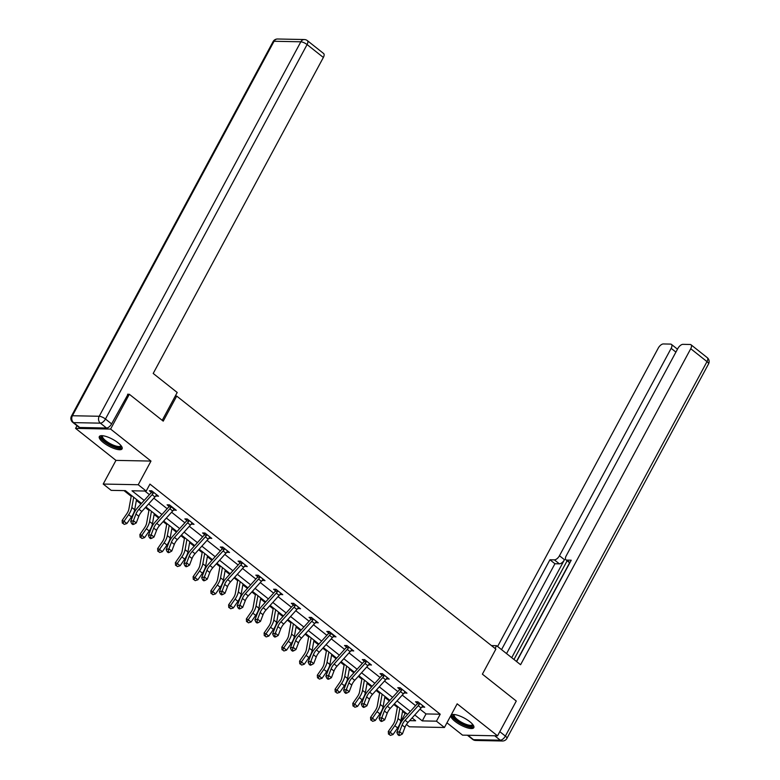 <?xml version="1.0" encoding="UTF-8"?>
<svg xmlns="http://www.w3.org/2000/svg" width="780" height="780" viewBox="0 0 780 780"><rect width="100%" height="100%" fill="white"/><g stroke="black" fill="none" stroke-linecap="round" stroke-linejoin="round"><path stroke-width="1.17" d="M103.331 442.552A12.938 3.91 -151.7 0 0 114.757 448.734A12.938 3.91 -151.7 0 0 122.109 448.831A12.938 3.91 -151.7 0 0 118.102 442.845A12.938 3.91 -151.7 0 0 106.675 436.663A12.938 3.91 -151.7 0 0 99.323 436.566A12.938 3.91 -151.7 0 0 103.331 442.552M455.023 721.364A12.938 3.91 -151.7 0 0 466.45 727.545A12.938 3.91 -151.7 0 0 473.801 727.652A12.938 3.91 -151.7 0 0 469.784 721.666A12.938 3.91 -151.7 0 0 458.367 715.484A12.938 3.91 -151.7 0 0 451.015 715.377A12.938 3.91 -151.7 0 0 455.023 721.364M141.502 503.432L125.375 490.639L111.179 490.366L103.213 484.048L138.236 484.741L146.191 491.059L131.995 490.776L144.193 500.438M77.005 425.724L75.582 428.376L115.957 460.385L103.213 484.048M446.95 722.797L462.53 735.14L497.543 735.842L457.168 703.823L444.424 727.496L409.402 726.794L406.458 724.454M402.022 720.944L401.447 720.486L402.344 720.505M402.538 711.418L405.19 713.524L401.447 720.486M124.02 490.62L131.196 496.304M136.383 500.419L140.946 504.036M145.382 507.546L148.941 510.374M154.128 514.488L158.691 518.105M163.127 521.615L166.686 524.433M171.873 528.548L176.436 532.175M180.862 535.684L184.431 538.502M189.618 542.617L194.181 546.234M198.607 549.744L202.176 552.572M207.363 556.686L211.926 560.303M216.352 563.813L219.911 566.641M225.098 570.755L229.671 574.373M234.097 577.883L237.656 580.71M242.843 584.815L247.416 588.442M251.843 591.952L255.401 594.769M260.588 598.884L265.151 602.501M269.587 606.021L273.146 608.839M278.333 612.953L282.896 616.571M287.332 620.081L290.891 622.908M296.078 627.023L300.641 630.64M305.077 634.15L308.636 636.977M313.823 641.092L318.386 644.709M322.813 648.219L326.381 651.037M331.568 655.151L336.131 658.778M340.558 662.288L344.116 665.106M349.313 669.221L353.876 672.838M358.303 676.348L361.861 679.175M367.048 683.29L371.621 686.907M376.048 690.417L379.606 693.245M384.793 697.359L389.366 700.976M393.793 704.486L397.351 707.314M127.579 394.231L129.334 394.27L110.594 429.068L75.582 428.376M129.334 394.27L163.234 421.142L176.719 396.084L495.885 649.106L482.391 674.164L516.282 701.035L497.543 735.842M176.719 396.084L175.285 396.055M405.19 713.524L406.536 713.554M419.991 709.166L426.017 713.934L440.212 714.217L149.945 484.097L146.191 491.059M144.846 491.029L149.409 494.647M153.835 498.157L167.154 508.716M171.58 512.226L184.899 522.785M189.326 526.295L202.644 536.845M207.07 540.365L220.379 550.914M224.816 554.424L238.124 564.983M242.56 568.493L255.869 579.053M260.296 582.562L273.614 593.122M278.041 596.632L291.359 607.181M295.786 610.691L309.104 621.25M313.531 624.76L326.849 635.32M331.276 638.83L344.594 649.389M349.021 652.899L362.329 663.448M366.766 666.968L380.075 677.518M384.511 681.028L397.819 691.587M402.246 695.097L415.565 705.656M421.951 706.875L424.7 707.226L417.885 701.825L415.516 701.776L417.358 703.238M404.206 692.806L406.965 693.167L400.14 687.755L397.771 687.707L399.613 689.169M386.461 678.746L389.22 679.097L382.395 673.686L380.026 673.637L381.869 675.1M368.726 664.677L371.475 665.028L364.65 659.617L362.281 659.568L364.133 661.04L364.367 659.617M350.981 650.608L353.73 650.959L346.905 645.548L344.536 645.508L346.388 646.971M333.235 636.538L335.985 636.899L329.16 631.488L326.791 631.439L328.643 632.902L328.877 631.478M315.49 622.479L318.24 622.83L311.415 617.419L309.055 617.37L310.898 618.832M297.745 608.41L300.495 608.761L293.67 603.35L291.31 603.301L293.153 604.763M280 594.341L282.76 594.692L275.935 589.28L273.565 589.231L275.408 590.704M262.255 580.271L265.015 580.622L258.19 575.221L255.82 575.172L257.663 576.635M244.511 566.202L247.27 566.563L240.445 561.151L238.076 561.103L239.928 562.565M226.775 552.142L229.525 552.493L222.7 547.082L220.33 547.033L222.183 548.496M209.03 538.073L211.78 538.424L204.955 533.013L202.585 532.964L204.438 534.437M191.285 524.004L194.035 524.355L187.21 518.944L184.85 518.905L186.693 520.367M173.54 509.935L176.29 510.296L169.465 504.884L167.105 504.835L168.948 506.298M155.795 495.875L158.545 496.226L151.73 490.815L149.36 490.766L151.203 492.229M115.957 460.385L150.979 461.077L110.594 429.068M150.979 461.077L138.236 484.741M440.212 714.217L436.459 721.178L444.424 727.496M409.646 720.652L415.642 720.769L412.084 717.941M407.657 714.431L394.339 703.882M389.912 700.372L376.594 689.812M372.167 686.303L358.849 675.743M354.422 672.233L341.104 661.674M336.677 658.164L323.369 647.615M318.932 644.095L305.623 633.545M301.187 630.035L287.878 619.476M283.452 615.966L270.133 605.407M265.707 601.897L252.388 591.337M247.962 587.827L234.643 577.278M230.217 573.768L216.899 563.209M212.472 559.699L199.163 549.139M194.727 545.63L181.418 535.07M176.982 531.56L163.673 521.011M159.237 517.491L145.928 506.942M414.775 714.958L422.263 720.895L436.459 721.178M148.619 503.948L161.928 514.508M166.364 518.017L179.673 528.577M184.109 532.087L197.418 542.646M201.854 546.156L215.163 556.706M219.589 560.225L232.908 570.775M237.334 574.285L250.653 584.844M255.079 588.354L268.398 598.913M272.825 602.423L286.143 612.973M290.569 616.492L303.878 627.042M308.315 630.552L321.623 641.111M326.06 644.621L339.368 655.181M343.795 658.691L357.113 669.25M361.54 672.76L374.858 683.309M379.285 686.829L392.603 697.379M397.03 700.889L410.348 711.448M426.017 713.934L422.263 720.895M423.033 705.9L422.341 707.187M405.288 691.831L404.596 693.118M387.543 677.771L386.851 679.048M369.798 663.702L369.106 664.979M352.053 649.633L351.361 650.92M334.308 635.563L333.616 636.85M316.563 621.504L315.88 622.781M298.818 607.435L298.135 608.712M281.083 593.365L280.39 594.643M263.338 579.296L262.645 580.583M245.593 565.227L244.9 566.514M227.848 551.167L227.155 552.445M210.103 537.098L209.41 538.375M192.358 523.029L191.675 524.316M174.613 508.96L173.93 510.247M156.877 494.89L156.185 496.177M419.728 703.287L419.62 703.833A5.801 2.808 128.4 0 1 418.255 705.676L405.113 720.271A8.297 4.017 -51.6 0 0 402.119 725.039L399.575 731.689L402.421 733.951L404.966 727.292L402.119 725.039M404.966 727.292A8.297 4.017 -51.6 0 1 407.959 722.524L421.102 707.938A5.801 2.808 128.4 0 0 422.468 706.085L422.857 705.764M398.931 734.36L397.849 734.653L398.98 735.55L400.072 735.257L398.931 734.36L399.575 731.689L396.854 732.42L399.399 725.761A12.441 6.025 128.4 0 1 403.884 718.614L417.037 704.018A1.657 0.799 -51.6 0 0 417.232 703.784L417.593 701.815M419.62 703.833L417.232 703.784M396.854 732.42L397.849 734.653M400.072 735.257L402.421 733.951M397.517 706.397L395.041 720.067A8.297 4.017 128.4 0 1 392.896 724.854L388.294 731.465L390.185 732.283L394.787 725.673A12.441 6.025 -51.6 0 0 398.005 718.497L399.857 708.259M389.249 734.477L390.38 735.384L389.249 734.477L390.185 732.283L393.023 734.545L397.625 727.925A12.441 6.025 -51.6 0 0 400.852 720.749L402.704 710.512M393.023 734.545L390.38 735.384M388.489 734.146L388.294 731.465M472.943 724.747A11.193 3.383 28.3 0 1 461.311 723.333A11.193 3.383 28.3 0 1 453.911 714.5M454.438 714.548A10.364 3.139 -151.7 0 0 454.252 714.792A10.364 3.139 -151.7 0 0 461.809 722.417A10.364 3.139 -151.7 0 0 472.505 724.62A10.364 3.139 -151.7 0 0 472.612 724.327M451.542 714.86A12.851 3.89 -151.7 0 0 461.058 723.772A12.851 3.89 -151.7 0 0 473.947 726.921M121.251 445.926A11.193 3.383 28.3 0 1 109.619 444.522A11.193 3.383 28.3 0 1 102.219 435.679M102.755 435.727A10.364 3.139 -151.7 0 0 102.56 435.971A10.364 3.139 -151.7 0 0 110.126 443.606A10.364 3.139 -151.7 0 0 120.822 445.799A10.364 3.139 -151.7 0 0 120.919 445.507M99.85 436.04A12.851 3.89 -151.7 0 0 109.376 444.951A12.851 3.89 -151.7 0 0 122.255 448.1M495.085 648.482L496.587 645.694L491.449 645.587M496.587 645.694L520.591 664.716L690.739 348.719A4.972 2.408 -51.6 0 0 690.992 344.76A4.972 2.408 -51.6 0 0 690.154 344.487L682.958 344.341A4.972 2.408 -51.6 0 0 677.869 348.465L566.183 555.886A4.972 2.408 -51.6 0 0 565.929 559.835A4.972 2.408 -51.6 0 0 566.777 560.118L569.926 562.614M516.633 661.586L571.223 560.206L566.777 560.118M675.909 352.102L671.151 348.328A4.972 2.408 -51.6 0 0 671.404 344.37A4.972 2.408 -51.6 0 0 670.556 344.097L663.361 343.951A4.972 2.408 -51.6 0 0 658.271 348.075L497.601 646.493M554.375 559.865A4.972 2.408 -51.6 0 0 559.465 555.75L564.466 559.718A4.972 2.408 128.4 0 1 559.377 563.833L554.375 559.865L549.929 559.777L501.55 649.623M671.151 348.328L559.465 555.75M516.477 661.459L569.624 562.76M564.466 559.718L511.719 657.686M567.138 560.791L513.991 659.49M559.377 563.833L554.931 563.745L506.551 653.591M554.931 563.745L549.929 559.777M162.211 420.332L177.206 392.486L153.202 373.454L323.359 57.457L307.086 44.567L105.456 419.026L111.598 423.901L128.056 394.241M79.726 427.489L106.509 428.015L100.367 423.15L73.583 422.623L79.726 427.489A4.972 2.408 128.4 0 1 78.887 427.216L72.745 422.341A4.972 2.408 -51.6 0 0 73.583 422.623A4.972 4.085 91.1 0 1 72.423 415.74L99.206 416.267L300.836 41.798L274.053 41.272L72.423 415.74A4.972 1.502 -151.7 0 0 71.458 416.081A4.972 4.972 0 0 0 72.745 422.341M277.563 39A4.972 4.972 0 0 0 273.088 41.613A4.972 1.502 -151.7 0 1 274.053 41.272A4.972 4.085 -88.9 0 1 277.563 39L304.346 39.536A4.972 4.085 91.1 0 0 300.836 41.798A4.972 1.502 -151.7 0 1 307.086 44.567A4.972 2.408 -51.6 0 0 307.34 40.609L323.602 53.498A4.972 2.408 128.4 0 1 323.359 57.457M111.598 423.901A4.972 2.408 128.4 0 1 106.509 428.015M387.221 713.222A8.297 4.017 -51.6 0 1 390.215 708.454L403.357 693.868A5.801 2.808 128.4 0 0 404.723 692.026L405.113 691.704L401.973 689.247L401.875 689.764A5.801 2.808 128.4 0 1 400.52 691.616L387.368 706.202A8.297 4.017 -51.6 0 0 384.374 710.97L381.829 717.629L384.677 719.881L387.221 713.222L384.374 710.97M381.196 720.291L380.104 720.583L381.244 721.481L382.327 721.188L381.196 720.291L381.829 717.629L379.109 718.351L381.654 711.701A12.441 6.025 128.4 0 1 386.149 704.545L399.292 689.959A1.657 0.799 -51.6 0 0 399.487 689.725L399.848 687.745M401.875 689.764L399.487 689.725M379.109 718.351L380.104 720.583M382.327 721.188L384.677 719.881M384.238 675.149L384.14 675.704A5.801 2.808 128.4 0 1 382.775 677.547L369.623 692.133A8.297 4.017 -51.6 0 0 366.629 696.901L364.084 703.56L366.931 705.812L369.476 699.163L366.629 696.901M369.476 699.163A8.297 4.017 -51.6 0 1 372.469 694.385L385.613 679.799A5.801 2.808 128.4 0 0 386.977 677.957L387.368 677.635M363.451 706.222L362.359 706.514L363.5 707.411L364.582 707.129L363.451 706.222L364.084 703.56L361.364 704.282L363.909 697.632A12.441 6.025 128.4 0 1 368.404 690.475L381.547 675.889A1.657 0.799 -51.6 0 0 381.742 675.655L382.112 673.676M384.14 675.704L381.742 675.655M361.364 704.282L362.359 706.514M364.582 707.129L366.931 705.812M379.772 692.328L377.296 706.007A8.297 4.017 128.4 0 1 375.151 710.785L370.549 717.405L372.44 718.224L377.042 711.604A12.441 6.025 -51.6 0 0 380.26 704.428L382.122 694.19M371.504 720.408L372.635 721.315L371.504 720.408L372.44 718.224L375.287 720.476L379.88 713.866A12.441 6.025 -51.6 0 0 383.107 706.68L384.959 696.442M375.287 720.476L372.635 721.315M370.744 720.086L370.549 717.405M362.027 678.268L359.551 691.938A8.297 4.017 128.4 0 1 357.406 696.725L352.804 703.336L354.695 704.155L359.297 697.544A12.441 6.025 -51.6 0 0 362.524 690.358L364.377 680.121M353.759 706.339L354.9 707.245L353.759 706.339L354.695 704.155L357.542 706.407L362.144 699.797A12.441 6.025 -51.6 0 0 365.362 692.62L367.214 682.373M357.542 706.407L354.9 707.245M352.999 706.017L352.804 703.336M351.731 685.093A8.297 4.017 -51.6 0 1 354.724 680.326L367.877 665.73A5.801 2.808 128.4 0 0 369.232 663.887L369.632 663.566L366.493 661.118L366.395 661.635A5.801 2.808 128.4 0 1 365.03 663.478L351.887 678.064A8.297 4.017 -51.6 0 0 348.894 682.841L346.349 689.491L349.186 691.743L351.731 685.093L348.894 682.841M345.755 693.352L346.846 693.059L345.706 692.152L344.614 692.445L345.755 693.352M345.706 692.152L346.349 689.491L343.619 690.222L346.164 683.563A12.441 6.025 128.4 0 1 350.659 676.416L363.802 661.82A1.657 0.799 -51.6 0 0 363.997 661.586L364.123 661.069M366.395 661.635L363.997 661.586M343.619 690.222L344.614 692.445M346.846 693.059L349.186 691.743M348.748 647.02L348.65 647.566A5.801 2.808 128.4 0 1 347.285 649.408L334.142 664.004A8.297 4.017 -51.6 0 0 331.149 668.772L328.604 675.422L331.441 677.683L333.986 671.024L331.149 668.772M333.986 671.024A8.297 4.017 -51.6 0 1 336.979 666.256L350.132 651.661A5.801 2.808 128.4 0 0 351.497 649.818L351.887 649.496L348.748 647.049M327.961 678.093L326.869 678.376L328.01 679.283L329.101 678.99L327.961 678.093L328.604 675.422L325.874 676.153L328.419 669.493A12.441 6.025 128.4 0 1 332.914 662.347L346.057 647.751A1.657 0.799 -51.6 0 0 346.252 647.517L346.622 645.548M348.65 647.566L346.252 647.517M325.874 676.153L326.869 678.376M329.101 678.99L331.441 677.683M316.241 656.955A8.297 4.017 -51.6 0 1 319.244 652.187L332.387 637.601A5.801 2.808 128.4 0 0 333.752 635.758L330.905 633.496A5.801 2.808 128.4 0 1 329.54 635.339L316.397 649.935A8.297 4.017 -51.6 0 0 313.404 654.703L310.859 661.362L313.706 663.614L316.241 656.955L313.404 654.703M310.264 665.213L311.356 664.921L310.216 664.024L309.124 664.316L310.264 665.213M310.216 664.024L310.859 661.362L308.139 662.083L310.674 655.434A12.441 6.025 128.4 0 1 315.169 648.277L328.312 633.692A1.657 0.799 -51.6 0 0 328.507 633.448L328.633 632.941M330.905 633.496L328.507 633.448M308.139 662.083L309.124 664.316M311.356 664.921L313.706 663.614M344.282 664.199L341.815 677.869A8.297 4.017 128.4 0 1 339.661 682.656L335.059 689.267L336.95 690.085L341.552 683.475A12.441 6.025 -51.6 0 0 344.779 676.299L346.632 666.052M336.014 692.279L337.155 693.176L336.014 692.279L336.95 690.085L339.797 692.338L344.399 685.727A12.441 6.025 -51.6 0 0 347.617 678.551L349.469 668.314M339.797 692.338L337.155 693.176M335.254 691.948L335.059 689.267M326.547 650.13L324.07 663.8A8.297 4.017 128.4 0 1 321.916 668.587L317.314 675.197L319.205 676.016L323.807 669.406A12.441 6.025 -51.6 0 0 327.034 662.23L328.887 651.992M318.269 678.21L319.41 679.107L318.269 678.21L319.205 676.016L322.052 678.278L326.654 671.658A12.441 6.025 -51.6 0 0 329.881 664.482L331.734 654.245M322.052 678.278L319.41 679.107M317.519 677.879L317.314 675.197M308.802 636.061L306.325 649.73A8.297 4.017 128.4 0 1 304.171 654.517L299.578 661.138L301.46 661.957L306.062 655.337A12.441 6.025 -51.6 0 0 309.29 648.16L311.142 637.923M300.524 664.141L301.665 665.048L300.524 664.141L301.46 661.957L304.307 664.209L308.909 657.589A12.441 6.025 -51.6 0 0 312.136 650.413L313.989 640.175M304.307 664.209L301.665 665.048M299.773 663.819L299.578 661.138M313.267 618.881L313.16 619.437A5.801 2.808 128.4 0 1 311.795 621.28L298.652 635.866A8.297 4.017 -51.6 0 0 295.659 640.633L293.114 647.293L295.961 649.545L298.506 642.886L295.659 640.633M298.506 642.886A8.297 4.017 -51.6 0 1 301.499 638.118L314.642 623.532A5.801 2.808 128.4 0 0 316.007 621.689L316.397 621.367L313.258 618.92M292.471 649.954L291.389 650.247L292.519 651.144L293.611 650.861L292.471 649.954L293.114 647.293L290.394 648.014L292.939 641.365A12.441 6.025 128.4 0 1 297.424 634.208L310.567 619.622A1.657 0.799 -51.6 0 0 310.762 619.388L311.132 617.409M313.16 619.437L310.762 619.388M290.394 648.014L291.389 650.247M293.611 650.861L295.961 649.545M291.057 621.992L288.581 635.671A8.297 4.017 128.4 0 1 286.426 640.448L281.834 647.068L283.725 647.887L288.317 641.267A12.441 6.025 -51.6 0 0 291.544 634.091L293.397 623.854M282.779 650.072L283.92 650.978L282.779 650.072L283.725 647.887L286.562 650.14L291.164 643.529A12.441 6.025 -51.6 0 0 294.392 636.353L296.244 626.106M286.562 650.14L283.92 650.978M282.029 649.75L281.834 647.068M295.523 604.812L295.415 605.368A5.801 2.808 128.4 0 1 294.05 607.21L280.907 621.797A8.297 4.017 -51.6 0 0 277.914 626.564L275.369 633.224L278.216 635.476L280.761 628.826L277.914 626.564M280.761 628.826A8.297 4.017 -51.6 0 1 283.754 624.058L296.897 609.463A5.801 2.808 128.4 0 0 298.262 607.62L298.652 607.298M274.726 635.885L273.644 636.178L274.774 637.084L275.866 636.792L274.726 635.885L275.369 633.224L272.649 633.955L275.194 627.295A12.441 6.025 128.4 0 1 279.679 620.139L292.831 605.553A1.657 0.799 -51.6 0 0 293.017 605.319L293.387 603.35M295.415 605.368L293.017 605.319M272.649 633.955L273.644 636.178M275.866 636.792L278.216 635.476M273.312 607.932L270.835 621.601A8.297 4.017 128.4 0 1 268.69 626.389L264.089 632.999L265.98 633.818L270.582 627.208A12.441 6.025 -51.6 0 0 273.799 620.032L275.652 609.784M265.044 636.012L266.175 636.909L265.044 636.012L265.98 633.818L268.817 636.07L273.419 629.46A12.441 6.025 -51.6 0 0 276.647 622.284L278.499 612.047M268.817 636.07L266.175 636.909M264.284 635.681L264.089 632.999M277.777 590.743L277.67 591.298A5.801 2.808 128.4 0 1 276.315 593.141L263.162 607.737A8.297 4.017 -51.6 0 0 260.169 612.505L257.624 619.154L260.471 621.407L263.016 614.757L260.169 612.505M263.016 614.757A8.297 4.017 -51.6 0 1 266.009 609.989L279.152 595.393A5.801 2.808 128.4 0 0 280.517 593.551L280.907 593.229L277.768 590.782M256.99 621.816L255.898 622.108L257.029 623.015L258.122 622.723L256.99 621.816L257.624 619.154L254.904 619.885L257.449 613.226A12.441 6.025 128.4 0 1 261.934 606.079L275.087 591.484A1.657 0.799 -51.6 0 0 275.281 591.25L275.642 589.28M277.67 591.298L275.281 591.25M254.904 619.885L255.898 622.108M258.122 622.723L260.471 621.407M255.567 593.863L253.09 607.532A8.297 4.017 128.4 0 1 250.945 612.319L246.343 618.93L248.235 619.749L252.837 613.139A12.441 6.025 -51.6 0 0 256.055 605.962L257.917 595.725M247.299 621.943L248.43 622.84L247.299 621.943L248.235 619.749L251.072 622.001L255.674 615.391A12.441 6.025 -51.6 0 0 258.901 608.215L260.754 597.977M251.072 622.001L248.43 622.84M246.538 621.611L246.343 618.93M260.032 576.683L259.935 577.229A5.801 2.808 128.4 0 1 258.57 579.072L245.417 593.668A8.297 4.017 -51.6 0 0 242.424 598.435L239.879 605.085L242.726 607.347L245.271 600.688L242.424 598.435M245.271 600.688A8.297 4.017 -51.6 0 1 248.264 595.92L261.407 581.334A5.801 2.808 128.4 0 0 262.772 579.481L263.162 579.16M239.245 607.757L238.153 608.049L239.294 608.946L240.376 608.654L239.245 607.757L239.879 605.085L237.159 605.816L239.704 599.157A12.441 6.025 128.4 0 1 244.198 592.01L257.341 577.414A1.657 0.799 -51.6 0 0 257.536 577.181L257.897 575.211M259.935 577.229L257.536 577.181M237.159 605.816L238.153 608.049M240.376 608.654L242.726 607.347M237.822 579.793L235.345 593.463A8.297 4.017 128.4 0 1 233.201 598.25L228.599 604.861L230.49 605.68L235.092 599.069A12.441 6.025 -51.6 0 0 238.319 591.893L240.172 581.656M229.554 607.874L230.685 608.78L229.554 607.874L230.49 605.68L233.337 607.942L237.929 601.322A12.441 6.025 -51.6 0 0 241.156 594.145L243.009 583.908M233.337 607.942L230.685 608.78M228.793 607.542L228.599 604.861M227.526 586.618A8.297 4.017 -51.6 0 1 230.519 581.851L243.662 567.265A5.801 2.808 128.4 0 0 245.027 565.422L245.417 565.1L242.287 562.643L242.19 563.16A5.801 2.808 128.4 0 1 240.825 565.012L227.682 579.599A8.297 4.017 -51.6 0 0 224.679 584.366L222.144 591.025L224.981 593.278L227.526 586.618L224.679 584.366M221.5 593.687L220.409 593.98L221.549 594.877L222.631 594.584L221.5 593.687L222.144 591.025L219.414 591.747L221.959 585.097A12.441 6.025 128.4 0 1 226.453 577.941L239.596 563.355A1.657 0.799 -51.6 0 0 239.791 563.121L240.162 561.142M242.19 563.16L239.791 563.121M219.414 591.747L220.409 593.98M222.631 594.584L224.981 593.278M220.077 565.724L217.61 579.404A8.297 4.017 128.4 0 1 215.455 584.181L210.853 590.801L212.745 591.62L217.347 585A12.441 6.025 -51.6 0 0 220.574 577.824L222.427 567.587M211.809 593.804L212.95 594.711L211.809 593.804L212.745 591.62L215.592 593.873L220.194 587.252A12.441 6.025 -51.6 0 0 223.411 580.076L225.264 569.839M215.592 593.873L212.95 594.711M211.048 593.483L210.853 590.801M224.543 548.545L224.445 549.1A5.801 2.808 128.4 0 1 223.08 550.943L209.937 565.529A8.297 4.017 -51.6 0 0 206.944 570.297L204.399 576.956L207.236 579.208L209.781 572.549L206.944 570.297M209.781 572.549A8.297 4.017 -51.6 0 1 212.774 567.782L225.927 553.196A5.801 2.808 128.4 0 0 227.282 551.353L227.682 551.031M203.755 579.618L202.663 579.91L203.804 580.808L204.896 580.525L203.755 579.618L204.399 576.956L201.669 577.678L204.214 571.028A12.441 6.025 128.4 0 1 208.708 563.872L221.851 549.286A1.657 0.799 -51.6 0 0 222.047 549.052L222.417 547.072M224.445 549.1L222.047 549.052M201.669 577.678L202.663 579.91M204.896 580.525L207.236 579.208M202.332 551.665L199.865 565.334A8.297 4.017 128.4 0 1 197.71 570.112L193.108 576.732L195 577.551L199.602 570.941A12.441 6.025 -51.6 0 0 202.829 563.755L204.682 553.517M194.064 579.735L195.205 580.642L194.064 579.735L195 577.551L197.847 579.803L202.449 573.193A12.441 6.025 -51.6 0 0 205.666 566.017L207.529 555.769M197.847 579.803L195.205 580.642M193.313 579.413L193.108 576.732M192.036 558.49A8.297 4.017 -51.6 0 1 195.029 553.722L208.182 539.126A5.801 2.808 128.4 0 0 209.547 537.283L209.937 536.962L206.797 534.514L206.7 535.031A5.801 2.808 128.4 0 1 205.335 536.874L192.192 551.46A8.297 4.017 -51.6 0 0 189.199 556.237L186.654 562.887L189.491 565.139L192.036 558.49L189.199 556.237M186.011 565.549L184.918 565.841L186.059 566.748L187.151 566.456L186.011 565.549L186.654 562.887L183.924 563.618L186.469 556.959A12.441 6.025 128.4 0 1 190.964 549.812L204.107 535.216A1.657 0.799 -51.6 0 0 204.301 534.983L204.672 533.013M206.7 535.031L204.301 534.983M183.924 563.618L184.918 565.841M187.151 566.456L189.491 565.139M184.597 537.596L182.12 551.265A8.297 4.017 128.4 0 1 179.966 556.052L175.364 562.663L177.255 563.482L181.857 556.871A12.441 6.025 -51.6 0 0 185.084 549.695L186.937 539.448M176.319 565.675L177.46 566.572L176.319 565.675L177.255 563.482L180.102 565.734L184.704 559.124A12.441 6.025 -51.6 0 0 187.931 551.947L189.784 541.71M180.102 565.734L177.46 566.572M175.568 565.344L175.364 562.663M189.062 520.416L188.955 520.962A5.801 2.808 128.4 0 1 187.59 522.805L174.447 537.4A8.297 4.017 -51.6 0 0 171.454 542.168L168.909 548.818L171.756 551.08L174.301 544.42L171.454 542.168M174.301 544.42A8.297 4.017 -51.6 0 1 177.294 539.653L190.437 525.057A5.801 2.808 128.4 0 0 191.802 523.214L192.192 522.892L189.053 520.445M168.266 551.489L167.173 551.772L168.314 552.679L169.406 552.386L168.266 551.489L168.909 548.818L166.189 549.549L168.733 542.89A12.441 6.025 128.4 0 1 173.219 535.743L186.361 521.147A1.657 0.799 -51.6 0 0 186.556 520.913L186.927 518.944M188.955 520.962L186.556 520.913M166.189 549.549L167.173 551.772M169.406 552.386L171.756 551.08M166.852 523.526L164.375 537.196A8.297 4.017 128.4 0 1 162.22 541.983L157.628 548.593L159.51 549.413L164.112 542.802A12.441 6.025 -51.6 0 0 167.339 535.626L169.192 525.389M158.574 551.606L159.715 552.503L158.574 551.606L159.51 549.413L162.357 551.675L166.959 545.054A12.441 6.025 -51.6 0 0 170.186 537.878L172.039 527.641M162.357 551.675L159.715 552.503M157.823 551.275L157.628 548.593M156.556 530.351A8.297 4.017 -51.6 0 1 159.549 525.583L172.692 510.998A5.801 2.808 128.4 0 0 174.057 509.145L171.21 506.893A5.801 2.808 128.4 0 1 169.845 508.735L156.702 523.331A8.297 4.017 -51.6 0 0 153.709 528.099L151.164 534.758L154.011 537.01L156.556 530.351L153.709 528.099M150.52 537.42L149.438 537.712L150.569 538.609L151.661 538.317L150.52 537.42L151.164 534.758L148.444 535.48L150.989 528.83A12.441 6.025 128.4 0 1 155.474 521.674L168.626 507.088A1.657 0.799 -51.6 0 0 168.811 506.844L169.182 504.875M171.21 506.893L168.811 506.844M148.444 535.48L149.438 537.712M151.661 538.317L154.011 537.01M149.107 509.457L146.63 523.126A8.297 4.017 128.4 0 1 144.485 527.914L139.883 534.534L141.775 535.353L146.367 528.733A12.441 6.025 -51.6 0 0 149.594 521.557L151.447 511.319M140.829 537.537L141.97 538.444L140.829 537.537L141.775 535.353L144.612 537.605L149.214 530.985A12.441 6.025 -51.6 0 0 152.441 523.809L154.294 513.572M144.612 537.605L141.97 538.444M140.078 537.215L139.883 534.534M153.572 492.277L153.465 492.823A5.801 2.808 128.4 0 1 152.1 494.676L138.957 509.262A8.297 4.017 -51.6 0 0 135.964 514.03L133.419 520.689L136.266 522.941L138.811 516.282L135.964 514.03M138.811 516.282A8.297 4.017 -51.6 0 1 141.804 511.514L154.947 496.928A5.801 2.808 128.4 0 0 156.312 495.085L156.702 494.764L153.562 492.316M132.775 523.351L131.693 523.643L132.824 524.54L133.916 524.248L132.775 523.351L133.419 520.689L130.699 521.41L133.243 514.761A12.441 6.025 128.4 0 1 137.728 507.604L150.881 493.019A1.657 0.799 -51.6 0 0 151.076 492.784L151.437 490.805M153.465 492.823L151.076 492.784M130.699 521.41L131.693 523.643M133.916 524.248L136.266 522.941M131.362 495.388L128.885 509.067A8.297 4.017 128.4 0 1 126.74 513.844L122.138 520.465L124.03 521.284L128.632 514.663A12.441 6.025 -51.6 0 0 131.849 507.488L133.702 497.25M123.094 523.468L124.225 524.375L123.094 523.468L124.03 521.284L126.867 523.536L131.469 516.925A12.441 6.025 -51.6 0 0 134.696 509.74L136.549 499.502M126.867 523.536L124.225 524.375M122.333 523.146L122.138 520.465M422.838 705.783L419.718 703.316M407.959 722.524L405.113 720.271M421.102 707.938L418.255 705.676M394.787 725.673L397.625 727.925M398.005 718.497L400.852 720.749M467.932 735.248L473.499 739.674L500.282 740.2L494.715 735.784M499.795 731.659L505.372 736.086L707.002 361.618L690.739 348.719M707.255 357.659A4.972 2.408 128.4 0 1 707.002 361.618A4.972 1.502 -151.7 0 1 708.542 363.919A4.972 4.972 0 0 0 707.255 357.659L690.992 344.76M505.372 736.086A4.972 2.408 128.4 0 1 500.282 740.2A4.972 4.085 -88.9 0 0 502.437 741A4.972 4.972 0 0 0 506.912 738.387A4.972 1.502 -151.7 0 0 505.372 736.086M473.499 739.674A4.972 2.408 128.4 0 1 472.66 739.391A4.972 4.972 0 0 0 475.654 740.464A4.972 4.085 91.1 0 1 473.499 739.674M105.456 419.026A4.972 1.502 -151.7 0 0 99.206 416.267A4.972 4.085 -88.9 0 0 100.367 423.15A4.972 2.408 -51.6 0 0 105.456 419.026M390.215 708.454L387.368 706.202M403.357 693.868L400.52 691.616M387.348 677.654L384.238 675.188M372.469 694.385L369.623 692.133M385.613 679.799L382.775 677.547M377.042 711.604L379.88 713.866M380.26 704.428L383.107 706.68M359.297 697.544L362.144 699.797M362.524 690.358L365.362 692.62M354.724 680.326L351.887 678.064M367.877 665.73L365.03 663.478M336.979 666.256L334.142 664.004M350.132 651.661L347.285 649.408M319.244 652.187L316.397 649.935M332.387 637.601L329.54 635.339M341.552 683.475L344.399 685.727M344.779 676.299L347.617 678.551M323.807 669.406L326.654 671.658M327.034 662.23L329.881 664.482M306.062 655.337L308.909 657.589M309.29 648.16L312.136 650.413M301.499 638.118L298.652 635.866M314.642 623.532L311.795 621.28M288.317 641.267L291.164 643.529M291.544 634.091L294.392 636.353M298.633 607.318L295.513 604.851M283.754 624.058L280.907 621.797M296.897 609.463L294.05 607.21M270.582 627.208L273.419 629.46M273.799 620.032L276.647 622.284M266.009 609.989L263.162 607.737M279.152 595.393L276.315 593.141M252.837 613.139L255.674 615.391M256.055 605.962L258.901 608.215M263.143 579.179L260.023 576.712M248.264 595.92L245.417 593.668M261.407 581.334L258.57 579.072M235.092 599.069L237.929 601.322M238.319 591.893L241.156 594.145M230.519 581.851L227.682 579.599M243.662 567.265L240.825 565.012M217.347 585L220.194 587.252M220.574 577.824L223.411 580.076M227.653 551.05L224.543 548.584M212.774 567.782L209.937 565.529M225.927 553.196L223.08 550.943M199.602 570.941L202.449 573.193M202.829 563.755L205.666 566.017M195.029 553.722L192.192 551.46M208.182 539.126L205.335 536.874M181.857 556.871L184.704 559.124M185.084 549.695L187.931 551.947M177.294 539.653L174.447 537.4M190.437 525.057L187.59 522.805M164.112 542.802L166.959 545.054M167.339 535.626L170.186 537.878M159.549 525.583L156.702 523.331M172.692 510.998L169.845 508.735M146.367 528.733L149.214 530.985M149.594 521.557L152.441 523.809M141.804 511.514L138.957 509.262M154.947 496.928L152.1 494.676M128.632 514.663L131.469 516.925M131.849 507.488L134.696 509.74M708.542 363.919L506.912 738.387M467.425 735.238L472.66 739.391M502.437 741L475.654 740.464M569.78 562.887L565.929 559.835M671.404 344.37L677.479 349.196M307.34 40.609A4.972 4.972 0 0 0 304.346 39.536M273.088 41.613L71.458 416.081"/></g></svg>
